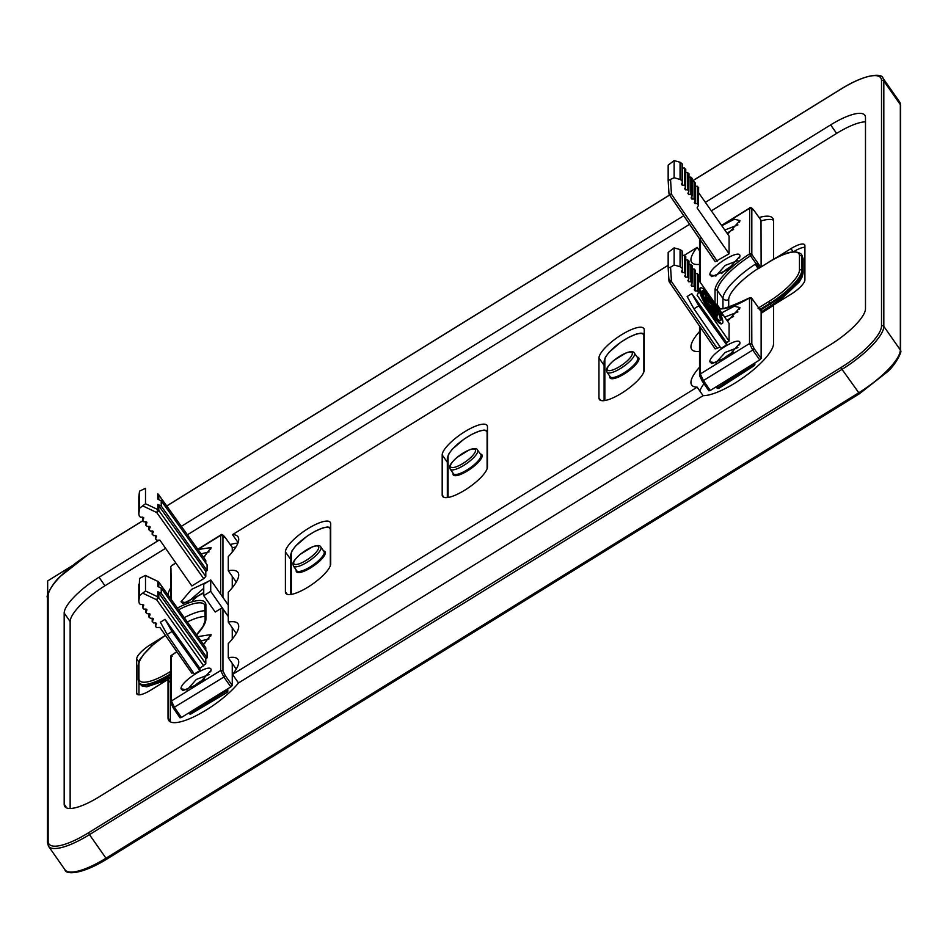 <?xml version="1.0" encoding="UTF-8"?>
<svg xmlns="http://www.w3.org/2000/svg" width="948" height="948" viewBox="0 0 948 948"><rect width="100%" height="100%" fill="white"/><g stroke="black" fill="none" stroke-linecap="round" stroke-linejoin="round"><path stroke-width="1.42" d="M199.874 668.304L165.059 619.328L160.39 622.208L167.156 634.52L194.304 674.028L199.874 670.58L199.874 668.304L205.799 663.79L205.799 658.647L207.091 657.853L207.091 652.141L161.231 588.115L157.83 586.516L157.83 581.373L145.506 575.602L145.506 591.007L139.534 595.557L139.534 578.434L145.388 575.412L157.605 581.266M232.26 663.434L232.26 685.463L230.862 686.897L181.4 717.494L180.002 717.778L173.294 707.978M228.267 616.437L210.717 591.362L210.717 579.951L203.749 584.264L203.749 595.676L215.208 612.041L220.659 608.663A1.671 1.564 -0 0 1 222.958 609.102L222.958 670.971L220.659 670.532L171.434 700.975L170.948 703.132L173.211 707.919L180.002 717.778M225.15 537.469L232.153 547.245M232.26 547.399L232.26 552.091M232.26 576.42L232.26 587.748M232.26 627.777L232.26 639.094M209.058 674.549L196.343 679.42L186.934 690.037M181.021 688.805C180.108 681.422 211.997 661.728 211.072 670.224L198.985 683.721L182.94 690.63L181.021 688.805L186.922 689.848M200.952 640.955L209.058 638.893M197.859 636.629L211.072 634.567L203.536 644.557M222.958 609.102L228.267 616.544M170.676 674.763A38.37 10.961 145 0 1 139.546 683.532A38.37 10.961 145 0 1 139.498 683.461L139.036 682.785A38.358 10.961 -35 0 0 170.474 673.933L170.676 673.803M225.28 690.357L226.999 692.49L227.556 690.215L190.287 713.003L191.129 713.844L188.925 713.394L190.287 713.003L189.778 712.304M188.889 713.287L188.925 713.394A1.671 1.671 0 0 0 191.129 713.844L226.999 692.49A1.671 1.671 0 0 0 227.804 691.045L226.939 689.326M140.162 684.373L150.981 685.368L170.676 676.73M230.862 686.897L223.87 677.062L173.211 707.919L170.676 702.29L170.676 656.703A1.671 1.564 -0 0 1 171.434 655.388L172.263 656.158L171.434 655.388A43.501 12.431 -35 0 0 176.861 651.75M210.717 591.362L203.749 595.676M228.267 605.025L210.717 579.951M139.534 595.557L138.811 601.34L139.534 578.434M157.83 581.373L157.771 581.207A2.5 2.5 0 0 1 158.743 582.025A2.5 0.735 144.4 0 1 158.778 582.167A2.5 2.346 -0 0 0 157.83 581.373M205.633 647.579L158.778 582.167L158.778 586.966M193.202 672.44L191.863 673.258L159.868 627.41L156.716 627.54L155.401 626.355L155.401 622.86M142.686 604.445L142.686 607.443L143.871 609.137L146.075 609.043L146.869 610.168L145.897 612.041L147.082 613.735L149.286 613.64L150.08 614.778L149.109 616.638L150.294 618.333L152.498 618.238L153.28 619.376L152.32 621.236L153.505 622.943L155.709 622.848L156.491 623.974L155.531 625.846L155.531 622.848M142.567 604.457L142.567 607.952L143.658 605.571L142.864 604.445L140.66 604.54L139.392 603.627L138.882 601.601M205.799 658.647L157.83 591.718L161.231 593.33L161.231 588.115M203.713 665.934L156.693 599.8L157.83 596.861A2.5 2.346 -0 0 1 158.778 597.655L158.778 592.512M143.101 593.353L156.693 599.8L158.778 597.655L205.799 663.79M205.799 650.328L205.799 647.804M198.002 549.544L211.072 547.553L203.666 557.436M205.633 560.28L158.778 494.868A2.5 2.346 -0 0 0 157.83 494.086L157.605 493.979M205.799 563.041L205.799 560.505M161.231 500.828L207.091 564.854L207.091 570.554L161.231 506.042L161.231 500.828L157.83 499.229L157.771 493.92A2.5 2.5 0 0 1 158.743 494.726L158.778 499.679M142.686 517.158L142.686 520.144L143.871 521.838L146.075 521.744L146.869 522.881L145.897 524.742L147.082 526.436L149.286 526.353L150.08 527.479L149.109 529.351L150.294 531.046L152.498 530.951L153.28 532.077L152.32 533.949L153.505 535.644L155.709 535.549L156.491 536.687L155.531 538.547L156.716 540.241L159.868 540.111L191.863 585.971L203.713 578.647L205.799 576.503L205.799 571.36L207.091 570.554M203.749 588.317L186.922 602.833L181.021 601.79L182.94 603.615L203.749 593.033M181.021 601.79L191.591 589.383L208.43 581.361M142.864 604.445L143.658 605.571L143.658 604.883M146.075 609.043L146.869 610.168L146.869 609.481M145.897 609.054L145.779 612.562L145.779 609.054M149.286 613.64L150.08 614.778L150.08 614.091M149.109 613.652L148.99 617.16M152.498 618.238L153.28 619.376L153.28 618.689M152.32 618.25L152.19 621.758L152.19 618.262M155.709 622.848L156.491 623.974L156.491 623.286M199.874 670.58L172.003 631.522L167.156 634.52M165.059 619.328L172.003 631.522M207.091 657.853L161.231 593.33M145.506 503.72L145.506 488.303L139.534 491.147L139.534 508.258L145.506 503.72L157.83 509.562L156.693 512.501L143.101 506.054M201.106 553.869L209.058 551.878M139.534 491.147L138.811 496.894L138.811 514.041L139.534 508.258M142.864 517.146L143.658 518.272L142.864 517.146L140.66 517.241L139.392 516.328L138.882 514.302M142.567 517.158L142.567 520.665L143.658 517.584M146.075 521.744L146.869 522.881L146.869 522.194M145.897 521.755L145.779 525.263L145.779 521.755M149.286 526.353L150.08 527.479L150.08 526.792M149.109 526.353L148.99 529.861M152.498 530.951L153.28 532.077L153.28 531.39M152.32 530.951L152.19 534.471M155.709 535.549L156.491 536.687L156.491 535.987M155.531 535.561L155.401 539.068L155.401 535.561M205.799 571.36L157.83 504.419L161.231 506.042M158.577 494.631L205.752 560.363M203.417 557.104A12.514 3.579 145 0 1 204.732 556.5M192.74 600.546A12.514 3.579 145 0 1 203.749 592.607M203.275 644.19A12.514 3.579 145 0 1 204.732 643.502M192.74 687.561A12.514 3.579 145 0 1 204.732 679.159M727.069 233.244A12.514 3.579 145 0 1 733.586 229.499M721.606 273.557A12.514 3.579 145 0 1 733.586 265.156M726.938 320.341A12.514 3.579 145 0 1 733.586 316.514M721.606 360.56A12.514 3.579 145 0 1 733.586 352.17M159.039 540.147L99.019 577.261A41.7 11.921 145 0 0 64.18 613.06L64.18 804.2L66.858 808.028M181.376 526.33L683.721 215.729M705.359 202.351L830.649 124.887A41.7 11.921 145 0 1 864.801 115.229A41.7 11.921 145 0 1 865.488 117.611L865.488 308.752A41.7 11.921 145 0 1 830.649 344.551L99.019 796.913A41.7 11.921 145 0 1 64.855 806.57A41.7 11.921 145 0 1 64.18 804.2M668.162 265.286L232.521 534.648A45.871 13.106 145 0 1 237.984 536.758A45.871 13.106 145 0 1 228.267 556.606L228.267 570.72A45.871 13.106 145 0 1 237.984 572.414A45.871 13.106 145 0 1 228.267 592.263L228.267 622.078A45.871 13.106 145 0 1 237.984 623.76A45.871 13.106 145 0 1 228.267 643.609L228.267 657.734A45.871 13.106 145 0 1 237.984 659.429A45.871 13.106 145 0 1 232.521 674.431L697.135 387.163A45.871 13.106 145 0 1 691.685 385.054A45.871 13.106 145 0 1 699.541 367.208M699.541 351.364A45.871 13.106 145 0 1 691.685 349.397A45.871 13.106 145 0 1 699.541 331.551M699.541 264.35A45.871 13.106 145 0 1 691.685 262.383A45.871 13.106 145 0 1 697.135 247.369L699.541 250.805M684.361 255.273L697.135 247.369M285.407 591.813A27.113 7.75 145 0 0 285.846 593.353A27.113 7.75 145 0 0 310.28 585.651A27.113 7.75 145 0 0 330.698 563.811L330.698 523.865A27.113 7.75 145 0 0 330.26 522.324A27.113 7.75 145 0 0 305.825 530.027A27.113 7.75 145 0 0 285.407 551.878L285.407 591.813L287.149 594.301M442.183 494.88A27.113 7.75 145 0 0 442.621 496.42A27.113 7.75 145 0 0 467.068 488.718A27.113 7.75 145 0 0 487.473 466.878L487.473 426.932A27.113 7.75 145 0 0 487.035 425.391A27.113 7.75 145 0 0 462.6 433.094A27.113 7.75 145 0 0 442.183 454.933L442.183 494.88L443.925 497.368M598.958 397.935A27.113 7.75 145 0 0 599.397 399.487A27.113 7.75 145 0 0 623.843 391.785A27.113 7.75 145 0 0 644.249 369.933L644.249 329.999A27.113 7.75 145 0 0 643.81 328.446A27.113 7.75 145 0 0 619.376 336.149A27.113 7.75 145 0 0 598.958 358L598.958 397.935L600.7 400.435M232.521 534.648L238.09 542.6M865.488 121.83A41.7 11.921 -35 0 0 836.61 133.407L830.649 124.887M99.019 577.261L104.979 585.769L165.58 548.299M187.431 534.791L689.587 224.297M711.344 210.859L836.61 133.407M104.979 585.769A41.7 11.921 -35 0 0 70.14 621.568L70.14 808.49M773.544 259.325L773.544 220.884A45.871 13.106 -35 0 0 772.798 218.277A45.871 13.106 -35 0 0 759.123 217.542M774.706 258.686L790.964 248.637L793.168 251.789M163.755 636.44L150.613 644.557A16.685 4.764 -35 0 0 136.678 658.884L136.678 693.118A16.685 4.764 -35 0 0 136.95 694.066A16.685 4.764 -35 0 0 150.613 690.203L168.033 679.432L168.033 717.944A45.871 13.106 -35 0 0 168.78 720.563A45.871 13.106 -35 0 0 199.127 714.128A45.871 13.106 -35 0 0 238.481 682.951L703.096 395.671A45.871 13.106 -35 0 0 746.123 375.55A45.871 13.106 -35 0 0 773.544 343.555L773.544 305.043L790.964 294.271A16.685 4.764 -35 0 0 804.899 279.956L804.899 245.722A16.685 4.764 -35 0 0 804.627 244.774A16.685 4.764 -35 0 0 790.964 248.637M237.877 543.168A45.871 13.106 -35 0 0 230.257 544.543M170.676 587.914A45.871 13.106 -35 0 0 168.045 595.012M232.521 674.431L238.481 682.951M697.135 387.163L703.096 395.671M228.267 622.078L236.242 633.465M228.267 657.734L236.242 669.122M228.267 570.72L236.242 582.119M170.332 598.212A45.871 13.106 145 0 1 170.676 596.221M232.26 547.897A45.871 13.106 145 0 1 235.934 546.96M139.012 661.728A16.685 4.764 145 0 1 141.181 657.711M138.977 694.837L138.977 682.69M170.367 721.89A45.871 13.106 145 0 1 170.332 721.215L170.332 682.702L168.033 679.432M699.825 390.991A45.871 13.106 145 0 1 703.961 383.691M793.512 251.741A16.685 4.764 145 0 1 804.899 247.274M761.125 220.908A45.871 13.106 145 0 1 773.509 220.22M668.162 180.558L668.162 165.142L674.135 160.603L674.135 177.714L668.162 180.558L668.968 193.522A2.5 0.841 -3.5 0 0 668.968 193.546L668.968 193.546A2.5 0.841 -3.5 0 0 671.457 194.222L670.568 179.919M761.007 220.244L761.125 266.85M758.4 308.266L760.652 310.719L760.652 309.024L761.125 309.688L761.125 358.474L759.727 359.908L752.736 350.061L703.44 380.539L702.077 380.918L699.802 376.143L700.288 373.974L749.524 343.543L752.736 350.061L754.122 348.627L761.125 358.474M702.148 380.978L708.867 390.789L710.253 390.493L759.727 359.908M708.867 390.789L702.077 380.918L699.541 375.325M737.911 224.889L724.817 230.032M739.535 222.199L739.926 220.564L727.72 234.156M739.926 220.564L734.368 219.225L721.807 225.754M737.911 260.546L725.196 265.416L715.894 276.01M715.787 276.034L709.874 274.802L711.806 276.626L727.851 269.718L739.926 256.221C740.862 247.724 708.962 267.431 709.874 274.802M759.277 268.083L758.353 268.379A37.565 10.736 -35 0 0 757.808 268.722A37.565 10.736 -35 0 0 728.704 299.532L728.704 307.425M757.096 267.111L755.283 264.208L757.215 263.852L757.808 268.722M758.353 268.379L760.652 266.826L757.215 263.852M758.116 266.554L759.182 267.834M758.637 307.839L768.804 301.547A36.688 10.487 -35 0 0 799.46 270.05L799.46 255.782A1.671 1.564 180 0 1 801.759 256.221A38.358 10.961 -35 0 0 801.119 254.017L801.593 254.668A38.37 10.961 145 0 1 801.641 254.739A38.37 10.961 145 0 1 802.233 256.884L802.233 271.152A38.37 10.961 -35 0 1 770.179 304.095L761.125 309.688M718.928 388.23A1.671 1.564 -0 0 1 716.925 387.898M803.11 272.941A1.671 1.564 180 0 0 802.849 272.064L802.221 255.605M721.701 225.6L749.524 208.394L751.823 208.833L751.823 254.419A1.671 1.564 180 0 0 749.524 253.981L750.496 255.806L751.823 254.419L760.652 267.146M717.245 261.127L671.457 194.222A2.5 0.699 145.6 0 1 669.407 194.802L715.183 261.707L729.083 253.803L697.1 207.944L698.486 205.266L697.301 203.571L697.301 186.246L698.486 187.929M698.617 187.408L698.486 205.266M695.097 201.012L695.097 203.666L694.303 202.528L695.097 203.666L697.301 203.571M694.303 202.528L695.275 200.668L694.09 198.973L694.09 181.672L695.275 183.355M695.405 182.846L695.275 200.668M691.886 196.414L691.886 199.056L691.104 197.931L691.886 199.056L694.09 198.973M691.104 197.931L692.064 196.058L690.879 194.364L690.879 177.11L692.064 178.793M692.194 178.283L692.064 196.058M688.675 191.804L688.675 194.459L687.893 193.333L688.675 194.459L690.879 194.364M687.893 193.333L688.852 191.46L687.679 189.766L687.679 172.548L688.852 174.231M688.983 173.709L688.852 191.46M685.475 187.206L685.475 189.861L684.681 188.735L685.475 189.861L687.679 189.766M684.681 188.735L685.653 186.863L684.468 185.168L682.264 185.263L682.264 182.608M685.771 169.147L685.653 186.863M681.47 184.125L682.264 185.263L681.47 184.125L682.442 182.265L682.062 180.795L682.442 182.265M682.062 163.637L682.062 180.795L680.285 179.551L680.285 162.404L682.062 163.637L682.442 165.094M674.135 177.714L680.285 179.551M698.617 192.752L729.083 236.099L729.083 253.803M695.405 186.329L697.301 186.246M692.194 181.755L694.09 181.672M688.983 177.193L690.879 177.11M685.771 172.631L687.679 172.548M684.468 185.168L684.468 167.974L682.56 168.069M680.06 179.397L680.06 162.25L674.135 160.603M739.926 343.235L727.851 356.732L711.806 363.629L709.874 361.816C708.95 354.457 740.838 334.727 739.926 343.235L739.535 344.871M726.654 342.607L691.827 293.631L687.17 296.511L693.936 308.823L721.072 348.331L726.654 344.882L726.654 342.607L729.083 341.102L697.1 295.243L698.486 292.565L697.301 290.87L697.301 273.534L698.486 275.216M670.568 267.218L674.135 265.013L674.135 247.89L668.162 252.441L668.162 267.846L670.568 267.218L671.457 281.52L669.359 281.959A2.5 2.346 180 0 1 668.968 280.857L668.162 267.881L668.968 280.833A2.5 0.841 -3.5 0 0 668.968 280.833A2.5 0.841 -3.5 0 0 671.457 281.52L717.245 348.426L719.97 346.731M717.245 348.426L715.148 348.864L669.513 282.184M668.968 280.833A2.5 2.5 0 0 0 669.407 282.101L715.148 348.864M698.617 280.039L729.083 323.398L729.083 341.102M739.535 309.214L739.926 307.579L734.309 306.251L721.677 312.852M739.926 307.579L727.578 321.254M684.468 167.974L685.653 169.656M737.911 347.561L725.196 352.431L715.776 362.859L709.874 361.816M737.911 311.904L724.687 317.13M758.116 308.432L759.182 308.325M768.804 301.547L769.717 303.419L760.652 309.024L758.353 308.017M759.277 308.799L751.823 298.395A1.671 1.564 180 0 0 749.524 297.956L749.584 297.838C727.483 308.29 716.972 311.43 718.051 307.259A41.831 11.957 145 0 1 717.352 304.853A1.671 1.564 180 0 0 715.586 304.201M801.641 254.739L803.11 258.638L801.759 256.221L801.759 270.488L802.849 272.064C800.977 281.236 790.407 292.387 771.174 305.493L769.717 303.419A38.358 10.961 145 0 0 801.759 270.488A1.671 1.564 180 0 0 799.46 270.05M754.407 363.191L754.11 365.738L753.233 364.933L754.62 363.499L754.881 364.34L754.881 362.906M718.726 308.657A43.501 12.431 -35 0 0 749.524 297.956L750.496 298.644M674.135 265.013L680.06 266.684L680.06 249.549L674.135 247.89M680.06 249.549L682.062 250.936L682.442 252.393M680.06 266.684L682.062 268.094L682.442 269.552L681.47 271.424L682.264 272.55L684.468 272.467L684.468 255.273L682.264 255.368M684.468 255.273L685.653 256.955M685.475 259.942L687.679 259.835L688.852 261.518M688.675 264.504L690.879 264.409L692.064 266.092M691.886 269.066L694.09 268.971L695.275 270.654M695.097 273.64L697.301 273.534M700.477 287.896A20.856 3.922 58.3 0 0 699.98 289.259A20.856 3.922 58.3 0 0 709.756 310.28A20.856 3.922 58.3 0 0 722.412 323.363L721.712 323.789A20.856 3.922 58.3 0 1 709.057 310.707A20.856 3.922 58.3 0 1 699.28 289.685A20.856 3.922 58.3 0 1 699.778 288.322L700.477 287.896A20.856 3.922 58.3 0 1 718.88 310.814L721.31 312.769L722.601 315.423L720.871 315.02M720.231 320.625A17.514 3.294 58.3 0 0 720.373 319.808A17.514 3.294 58.3 0 0 717.198 310.814M707.848 296.203A17.514 3.294 58.3 0 0 701.958 291.06M714.354 315.483A14.137 2.654 58.3 0 0 716.498 317.521L717.198 317.094A14.137 2.654 58.3 0 1 705.336 299.9L709.234 303.04L705.122 297.174L705.122 298.596L703.286 295.977L703.286 291.996L709.234 301.891L704.85 294.224M706.935 301.191L703.535 297.755M702.598 295.338L703.286 291.996M706.248 297.625L705.122 295.338M715.207 309.984L715.906 309.558L717.28 310.766L716.581 311.193L715.207 309.984A10.807 2.026 58.3 0 0 709.282 300.386M715.29 310.553L717.446 312.97L717.446 315.447L716.759 315.874L716.155 315.032M715.55 314.167L711.13 307.176L708.95 305.41M684.468 272.467L685.653 274.162L684.681 276.022L685.475 277.16L687.679 277.065L688.852 278.759L687.893 280.62L688.675 281.757L690.879 281.663L692.064 283.357L691.104 285.229L691.886 286.355L694.09 286.26L695.275 287.955L694.303 289.827L695.097 290.953L697.301 290.87M680.285 266.85L680.285 249.703M682.062 250.936L682.442 269.552M681.47 271.424L682.264 272.55L682.264 269.896M685.771 256.446L685.653 274.162M684.681 276.022L685.475 277.16L685.475 274.505M688.983 261.008L688.852 278.759M687.893 280.62L688.675 281.757L688.675 279.103M692.194 265.57L692.064 283.357M691.104 285.229L691.886 286.355L691.886 283.701M695.405 270.144L695.275 287.955M694.303 289.827L695.097 290.953L695.097 288.299M698.617 274.707L698.486 292.565M691.827 293.631L698.771 305.825L726.654 344.882M693.936 308.823L698.771 305.825M670.935 281.805L669.193 279.257M722.412 323.363A20.856 3.922 58.3 0 0 720.172 313.468L722.601 315.423M701.816 291.877A17.514 3.294 58.3 0 0 710.028 309.534A17.514 3.294 58.3 0 0 720.658 320.531A17.514 3.294 58.3 0 0 721.072 319.381A17.514 3.294 58.3 0 0 712.86 301.725A17.514 3.294 58.3 0 0 702.231 290.728A17.514 3.294 58.3 0 0 701.816 291.877M711.13 307.176L711.83 306.737L707.943 303.609A10.807 2.026 58.3 0 0 715.835 314.392L717.198 317.094M714.922 312.591L715.621 312.153L711.83 306.737M714.922 313.255L715.621 312.153M717.446 315.447L715.621 312.828M715.906 309.558A10.807 2.026 58.3 0 0 707.943 297.648L711.83 305.6L715.621 310.351M717.28 310.766A14.137 2.654 58.3 0 0 705.336 293.916M704.708 300.291L705.336 299.9M72.297 565.695L47.673 580.923L47.673 594.894M210.681 671.859L211.072 670.224M210.681 636.203L211.072 634.567M181.4 717.494L174.586 707.528L171.434 700.975L171.434 655.388M232.26 685.463L225.269 675.628L223.87 677.062L220.659 670.532L220.659 608.663M222.958 670.971L225.269 675.628M139.036 682.785L138.159 679.775A1.671 1.564 -0 0 1 138.918 678.46L138.918 664.204A36.688 10.487 -35 0 1 165.426 635.373M138.918 678.46A36.688 10.487 -35 0 0 169.562 672.061L170.676 671.374M205.147 616.603A37.565 10.736 -35 0 0 187.349 621.959M169.562 672.061L170.676 674.218M138.159 679.775L138.159 665.508A1.671 1.564 -0 0 1 138.918 664.204M227.556 688.947L227.556 690.215M226.88 692.478L191.164 713.726M178.615 609.777A41.831 11.957 145 0 1 204.756 604.753L205.147 620.525A1.671 1.564 -0 0 1 205.906 619.222L205.906 604.954A43.501 12.431 -35 0 0 177.383 608.059M205.147 606.27A1.671 1.564 -0 0 1 205.906 604.954M196.615 634.899A43.501 12.431 -35 0 0 205.906 619.222M158.577 581.918A2.5 0.735 144.4 0 1 158.743 582.025L205.752 647.662M157.83 591.718L157.83 596.861L145.506 591.007M220.659 594.159L220.659 535.395L197.931 549.437M175.89 563.065L171.434 565.826L175.747 562.863M171.434 599.74L170.948 567.982M210.681 549.188L211.072 547.553M225.269 537.623L220.801 535.004C221.311 533.748 222.792 534.589 225.233 537.528L232.236 547.292M222.958 535.821L222.958 597.441M184.256 617.646A41.736 11.921 145 0 1 205.147 610.761M203.713 578.647L156.693 512.501A2.5 0.687 144.6 0 0 158.778 510.356A2.5 2.346 180 0 0 157.83 509.562L157.83 504.419M158.778 505.213L158.778 510.356L205.799 576.503M477.851 450.975A16.685 4.764 -35 0 0 477.579 450.027C476.939 448.226 474.201 448.143 469.367 449.802L456.877 457.493C451.663 462.233 449.269 465.527 449.708 467.352L450.253 469.165A16.685 4.764 -35 0 0 465.29 464.425A16.685 4.764 -35 0 0 477.851 450.975M450.253 469.165L453.452 473.751A16.685 4.764 -35 0 0 468.502 469.011A16.685 4.764 -35 0 0 481.063 455.561A16.685 4.764 -35 0 0 480.79 454.613L477.579 450.027M453.037 473.147A17.514 5.001 -35 0 0 452.954 473.882A17.514 5.001 -35 0 0 467.577 470.824A17.514 5.001 -35 0 0 482.212 455.787A17.514 5.001 -35 0 0 480.375 454.009M475.541 450.525A15.014 4.29 -35 0 0 462.991 453.156A15.014 4.29 -35 0 0 450.454 466.037A15.014 4.29 -35 0 0 462.991 463.418A15.014 4.29 -35 0 0 475.541 450.525M487.473 432.62A1.671 1.564 180 0 0 487.094 432.798A23.356 6.672 -35 0 0 467.577 436.874A23.356 6.672 -35 0 0 448.072 456.924L448.072 496.871A23.356 6.672 -35 0 0 448.131 497.463M487.094 432.798L487.094 468.81M447.456 497.558A1.671 1.564 -0 0 1 448.072 496.871M447.326 497.582L447.326 458.24A1.671 1.564 -0 0 1 448.072 456.924M692.194 181.115L841.101 89.041A48.372 13.817 145 0 1 881.51 80.604L881.51 325.946A1.671 1.564 -0 0 1 883.82 326.385A50.043 14.303 145 0 1 842.014 369.353L859.433 393.669M841.101 89.041L841.137 88.934C867.503 72.629 882.718 73.612 883.003 78.198A50.043 14.303 145 0 1 883.82 81.054L883.82 326.385L900.327 349.966A50.043 14.303 145 0 1 858.521 392.922L105.986 858.213L106.863 859.066L859.279 393.764M881.51 325.946A48.372 13.817 145 0 1 841.101 367.48L842.014 369.353L89.479 834.643L105.986 858.213A50.043 14.303 145 0 1 64.997 869.802L48.49 846.232A50.043 14.303 145 0 0 89.479 834.643L88.567 832.759L841.101 367.48M881.51 80.604A1.671 1.564 -0 0 1 883.82 81.054L900.327 104.624L900.327 349.966A1.671 1.564 -0 0 1 900.6 350.819C902.366 350.701 896.026 364.399 887.648 371.652L859.398 393.776L106.863 859.066C80.497 875.371 65.282 874.388 64.997 869.802M88.567 832.759A48.372 13.817 145 0 1 48.147 841.208A1.671 1.564 180 0 0 47.4 842.511L48.49 846.232M48.147 841.208L48.147 595.865A48.372 13.817 145 0 1 88.567 554.331L88.721 554.236M47.4 842.511L47.4 597.181A1.671 1.564 -0 0 1 48.147 595.865M669.596 195.087L166.789 505.971M142.603 520.926L88.567 554.331M883.003 78.198L899.51 101.768A50.043 14.303 145 0 1 900.327 104.624A1.671 1.564 -0 0 1 900.6 105.489L900.6 350.819M290.538 559.202L285.407 551.878M447.326 462.269L442.183 454.933M604.101 365.336L598.958 358M64.18 613.06L70.14 621.568M168.033 717.944L170.332 721.215M136.678 693.118L137.756 694.647M136.678 658.884L138.894 662.036M150.613 644.557L151.644 646.026M739.535 257.856L739.926 256.221M761.125 220.398L754.015 210.468M756.101 263.686L750.496 255.806A41.831 11.957 -35 0 0 717.352 290.586A1.671 1.564 180 0 0 715.053 290.147A43.501 12.431 -35 0 1 749.524 253.981L749.667 208.015L721.558 225.387M699.802 240.993L700.288 238.837M751.823 208.833L754.122 210.634M700.288 239.939L700.288 282.433M799.46 255.782A36.688 10.487 -35 0 0 768.804 262.193L758.353 268.651M755.283 264.208A41.736 11.921 -35 0 0 722.957 298.442L722.957 308.503M719.805 308.301L717.352 304.853L717.352 290.586L722.957 298.442A4.171 3.922 180 0 0 728.704 299.532M768.804 262.193L758.791 268.296M716.143 386.855L716.818 387.827L718.169 387.436L717.245 386.168M803.11 258.638L803.11 272.906L802.257 276.745L799.294 281.983L777.526 302.59M761.125 313.231L771.933 306.287M752.748 364.222L753.233 364.933L718.169 387.436L719.058 388.242L754.158 365.632M715.053 290.147L715.053 303.431M668.968 193.546A2.5 2.5 0 0 0 669.407 194.802A2.5 0.699 145.6 0 1 669.359 194.66A2.5 2.346 180 0 1 668.968 193.57L668.162 180.57M715.148 261.565L669.513 194.885M700.288 327.226L700.288 373.974L703.44 380.539L710.253 390.493M749.524 297.956L749.524 343.543L751.823 343.982L754.122 348.627M771.174 305.493L772.099 306.192L771.174 305.493L761.125 311.939M751.693 298.229L751.823 343.982M694.09 286.26L694.09 268.971M690.879 281.663L690.879 264.409M687.679 277.065L687.679 259.835M321.076 547.908A16.685 4.764 -35 0 0 320.803 546.96C320.163 545.159 317.426 545.076 312.591 546.735L300.101 554.426C294.887 559.178 292.494 562.46 292.92 564.285L293.477 566.098A16.685 4.764 -35 0 0 308.515 561.358A16.685 4.764 -35 0 0 321.076 547.908M293.477 566.098L296.677 570.684A16.685 4.764 -35 0 0 311.714 565.944A16.685 4.764 -35 0 0 324.287 552.494A16.685 4.764 -35 0 0 324.015 551.546L320.803 546.96M296.262 570.092A17.514 5.001 -35 0 0 296.167 570.815A17.514 5.001 -35 0 0 310.802 567.757A17.514 5.001 -35 0 0 325.437 552.72A17.514 5.001 -35 0 0 323.588 550.954M318.765 547.47A15.014 4.29 -35 0 0 306.216 550.089A15.014 4.29 -35 0 0 293.679 562.97A15.014 4.29 -35 0 0 306.216 560.351A15.014 4.29 -35 0 0 318.765 547.47M330.698 529.565A1.671 1.564 180 0 0 330.319 529.731A23.356 6.672 -35 0 0 310.802 533.807A23.356 6.672 -35 0 0 291.297 553.857L291.297 593.804A23.356 6.672 -35 0 0 291.356 594.396M330.319 529.731L330.319 565.743M290.681 594.503A1.671 1.564 -0 0 1 291.297 593.804M290.538 594.514L290.538 555.173A1.671 1.564 -0 0 1 291.297 553.857M634.627 354.042A16.685 4.764 -35 0 0 634.354 353.094C633.714 351.281 630.977 351.21 626.142 352.857L613.652 360.548C608.438 365.3 606.045 368.594 606.483 370.419L607.028 372.232A16.685 4.764 -35 0 0 622.066 367.492A16.685 4.764 -35 0 0 634.627 354.042M607.028 372.232L610.239 376.806A16.685 4.764 -35 0 0 625.277 372.066A16.685 4.764 -35 0 0 637.838 358.628A16.685 4.764 -35 0 0 637.566 357.68L634.354 353.094M609.813 376.214A17.514 5.001 -35 0 0 609.73 376.949A17.514 5.001 -35 0 0 624.353 373.891A17.514 5.001 -35 0 0 638.988 358.854A17.514 5.001 -35 0 0 637.151 357.076M632.316 353.592A15.014 4.29 -35 0 0 619.779 356.211A15.014 4.29 -35 0 0 607.23 369.104A15.014 4.29 -35 0 0 619.779 366.485A15.014 4.29 -35 0 0 632.316 353.592M644.249 335.687A1.671 1.564 180 0 0 643.87 335.865A23.356 6.672 -35 0 0 624.353 339.941A23.356 6.672 -35 0 0 604.848 359.991L604.848 399.926A23.356 6.672 -35 0 0 604.907 400.53M643.87 335.865L643.87 371.877M604.231 400.625A1.671 1.564 -0 0 1 604.848 399.926M604.101 400.649L604.101 361.306A1.671 1.564 -0 0 1 604.848 359.991M227.804 688.793L227.804 691.056M167.168 679.965L146.75 686.826L142.082 685.996L139.546 683.532M168.08 679.491L170.676 678.057M176.814 651.691L171.446 655.293A1.671 1.671 0 0 0 170.676 656.703M205.147 620.525L203.05 626.379L196.556 634.805M138.811 584.241L138.811 601.388M148.978 613.652L148.978 617.16M197.788 549.236L220.801 535.004M170.676 598.686L170.676 567.141L171.564 565.446M165.39 635.314L153.102 644.735L143.669 654.333L139.261 661.123L138.159 665.508M138.811 496.942L138.811 514.089M148.978 526.365L148.978 529.861M152.19 530.963L152.19 534.459M487.473 430.57L484.108 430.06L479.498 431.02L471.701 434.409L463.928 439.197L452.315 449.162L448.605 454.139L447.326 458.24M47.4 597.181C45.634 597.299 51.974 583.601 60.352 576.348L88.602 554.225L142.579 520.855M841.137 88.934L692.194 181.032M669.549 195.027L166.753 505.912M899.51 101.768L900.6 105.489M761.09 220.303L754.098 210.539C751.776 207.683 750.295 206.842 749.655 208.015M700.43 238.446L699.541 240.14L699.541 281.366M801.119 254.017C794.945 249.585 784.186 252.275 768.84 262.075M682.56 181.743L682.56 164.585M699.541 326.136L699.541 375.289M754.881 364.328A1.671 1.671 0 0 1 754.11 365.738L719.058 388.242A1.671 1.671 0 0 1 716.818 387.827L716.107 386.879M773.544 305.327L761.125 313.314M759.976 309.723L751.8 298.3A1.671 1.671 0 0 0 749.572 297.838M682.56 269.042L682.56 251.872M330.698 527.503L327.333 526.993L322.723 527.953L314.926 531.354L307.152 536.13L295.539 546.095L291.83 551.072L290.538 555.173M644.249 333.625L640.884 333.127L636.274 334.087L628.477 337.476L620.703 342.264L609.102 352.218L605.381 357.206L604.101 361.306"/></g></svg>
